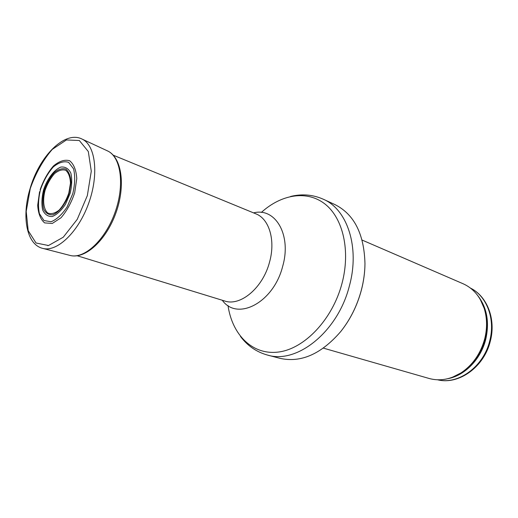<?xml version="1.0" encoding="UTF-8"?>
<svg xmlns="http://www.w3.org/2000/svg" width="518" height="518" viewBox="0 0 518 518"><rect width="100%" height="100%" fill="white"/><g stroke="black" fill="none" stroke-linecap="round" stroke-linejoin="round"><path stroke-width="0.78" d="M362.101 240.067L463.073 283.741C473.063 288.215 480.082 296.367 484.129 308.191C487.147 317.838 487.354 328.017 484.738 338.727C480.659 353.632 472.727 365.041 460.942 372.954C450.31 379.519 439.711 381.365 429.15 378.483L323.407 348.135M361.273 290.397C357.044 305.95 350.168 319.71 340.637 331.675C321.128 354.17 300.874 363.047 279.875 358.307L267.521 355.076C296.859 364.322 337.93 331.792 349.372 285.981C360.062 247.462 347.338 209.382 323.323 199.236L334.919 204.578C354.157 214.238 364.173 233.955 364.97 263.72C364.873 272.526 363.636 281.416 361.273 290.397M45.105 190.242L45.027 190.501C42.476 200.518 43.531 209.382 47.818 213.027C51.165 214.348 54.927 213.371 59.123 210.114C63.183 205.601 66.414 199.916 68.829 193.065L70.461 183.158C70.176 177.104 68.609 172.824 65.747 170.312C62.328 169.211 58.579 170.331 54.487 173.666C50.57 178.121 47.442 183.65 45.105 190.242M39.569 191.757L37.691 205.264C38.222 213.507 40.527 219.379 44.6 222.889L52.26 223.472L60.988 217.787C66.783 211.059 71.348 202.732 74.676 192.8L76.781 178.6C76.198 170.034 73.809 164.07 69.6 160.709C64.64 159.356 59.253 161.117 53.445 165.993C47.896 172.41 43.467 180.29 40.164 189.64M43.531 190.002L43.564 189.879C47.3 178.742 54.047 169.781 60.833 167.074C65.164 166.55 68.493 168.531 70.804 173.006C72.196 178.768 71.97 185.567 70.131 193.395L65.501 204.247C61.318 210.554 56.915 214.64 52.292 216.511C47.993 216.731 44.781 214.53 42.657 209.907C41.434 204.15 41.725 197.52 43.531 190.002M489.763 340.708C483.682 366.699 458.3 385.016 437.658 379.804C458.877 385.159 484.349 366.815 490.365 340.98C496.127 319.256 487.173 296.192 470.474 288.105C486.7 295.992 495.551 318.868 489.763 340.708M477.68 295.48C486.914 307.401 489.607 321.989 485.767 339.238C480.931 359.142 464.827 375.595 447.889 378.677M480.439 299.728L484.621 309C487.593 318.479 487.794 328.483 485.224 339.005C481.222 353.658 473.42 364.866 461.836 372.643L452.719 377.149M261.344 212.438C281.319 194.263 307.006 189.873 325.051 204.073C343.058 218.207 350.705 250.913 341.951 283.592C332.426 319.58 304.5 348.756 278.58 352.02C252.577 355.465 232.226 334.9 228.011 305.529M253.574 212.885C275.304 207.148 291.841 234.932 282.653 266.407C273.575 302.79 237.121 321.477 222.293 300.252M112.989 155.083L255.873 213.83C269.211 218.836 275.731 240.423 269.515 262.186C262.891 287.872 240.404 306.63 224.67 300.984L76.968 255.691M47.883 245.642L47.539 245.5M30.258 188.571C35.729 173.116 43.065 160.056 52.266 149.385L66.427 139.951L79.325 140.514L88.313 151.528L91.285 171.212L87.341 195.597L77.24 219.347L63.254 237.218L48.498 245.526L36.046 243L28.205 230.704L26.211 211.396L30.258 188.571M82.278 139.18C95.59 145.493 99.048 174.547 88.72 203.147C78.548 231.799 57.433 252.052 43.143 248.485C26.457 244.995 21.458 216.582 30.05 188.74C39.122 156.488 64.867 129.953 82.278 139.18L107.822 151.049C121.082 157.343 124.844 185.276 114.99 212.548C105.29 239.879 84.661 259.078 70.416 255.523L43.143 248.485M44.315 190.093C46.762 183.178 50.045 177.383 54.15 172.701C58.437 169.192 62.38 168.013 65.967 169.153C68.972 171.775 70.629 176.256 70.934 182.608L69.231 193.007C65.682 203.859 59.097 212.477 52.694 214.795C48.66 215.106 45.623 213.144 43.583 208.916C42.379 203.613 42.586 197.462 44.211 190.449L44.315 190.093M40.495 189.556L40.508 189.523C43.68 180.575 47.934 173.057 53.257 166.984C58.819 162.419 63.941 160.878 68.622 162.354L73.55 168.803C75.278 175.783 75.026 184.045 72.798 193.602L67.165 206.85C62.063 214.536 56.695 219.502 51.068 221.756L43.965 220.532L39.407 213.662C37.95 206.676 38.313 198.64 40.495 189.556M460.942 372.954L452.311 377.305M484.129 308.191L480.225 299.346M340.637 331.675C350.207 319.71 357.096 305.957 361.299 290.417C363.662 281.449 364.886 272.552 364.97 263.72M240.443 336.396C247.474 345.797 256.501 352.02 267.521 355.076M290.54 196.484C301.936 193.68 312.866 194.593 323.323 199.236M107.822 151.049C121.885 157.809 125.712 185.82 115.935 212.885C106.313 240.002 85.574 259.227 70.416 255.523"/></g></svg>
